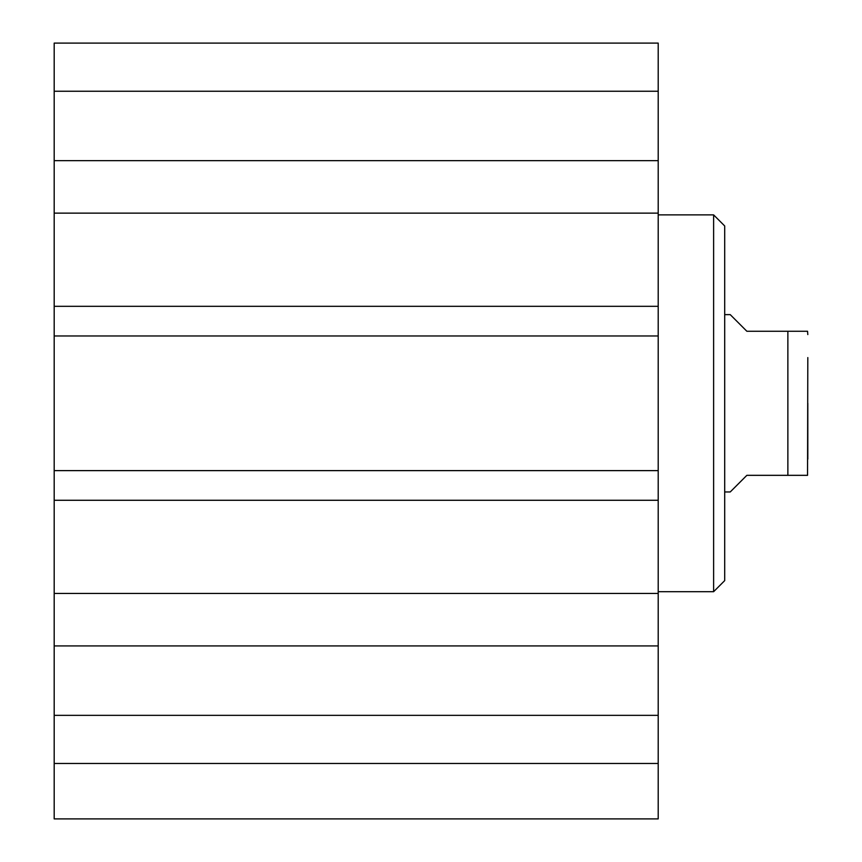 <?xml version="1.0" encoding="UTF-8"?>
<svg xmlns="http://www.w3.org/2000/svg" width="862" height="862" viewBox="0 0 862 862"><rect width="100%" height="100%" fill="white"/><g stroke="black" fill="none" stroke-linecap="round" stroke-linejoin="round"><path stroke-width="1.29" d="M54.187 763.484L54.187 818.9L658.202 818.9L658.202 645.929L54.187 645.929L54.187 763.484L658.202 763.484M54.187 645.929L54.187 160.655L658.202 160.655L658.202 43.1L54.187 43.1L54.187 160.655M658.202 160.655L658.202 645.929M658.202 335.964L54.187 335.964M658.202 306.322L54.187 306.322M658.202 213.14L54.187 213.14M658.202 593.455L54.187 593.455M658.202 500.272L54.187 500.272M658.202 470.62L54.187 470.62M54.187 91.243L658.202 91.243M54.187 715.341L658.202 715.341M724.694 225.963L724.694 580.622L713.617 591.698L713.617 214.886L724.694 225.963M658.202 591.698L713.617 591.698M724.694 491.954L730.233 491.954L746.858 475.328L787.868 475.328L787.868 331.256L807.543 331.256L746.858 331.256L730.233 314.63L724.694 314.63M787.868 475.328L807.543 475.328L787.868 475.328M807.543 475.328L807.813 357.579M807.813 403.297L807.813 459.123M658.202 214.886L713.617 214.886M807.543 331.256L807.813 334.575"/></g></svg>
